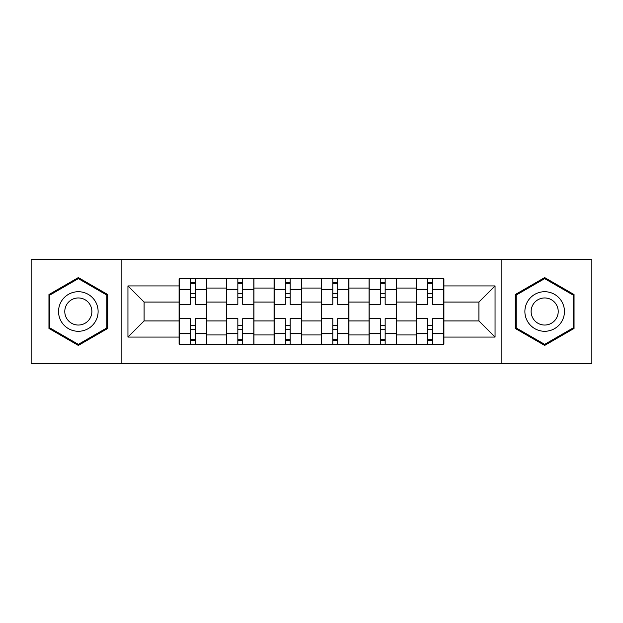 <?xml version="1.0" encoding="UTF-8"?>
<svg xmlns="http://www.w3.org/2000/svg" width="623" height="623" viewBox="0 0 623 623"><rect width="100%" height="100%" fill="white"/><g stroke="black" fill="none" stroke-linecap="round" stroke-linejoin="round"><path stroke-width="0.93" d="M501.141 363.707L591.85 363.707L591.85 259.293L31.15 259.293L31.15 363.707L501.141 363.707L501.141 259.293M226.57 344.223L226.57 288.06L206.486 288.06L206.486 344.223M206.486 288.06L206.486 278.777M226.57 288.06L226.57 278.777M253.966 278.777L253.966 344.223M274.058 344.223L274.058 278.777M301.454 278.777L301.454 344.223M321.546 344.223L321.546 278.777M348.942 278.777L348.942 344.223M369.034 344.223L369.034 278.777M396.43 278.777L396.43 344.223M416.514 344.223L416.514 278.777M416.514 320.938L396.43 320.938M369.034 320.938L348.942 320.938M321.546 320.938L301.454 320.938M274.058 320.938L253.966 320.938M226.57 320.938L206.486 320.938M416.514 302.062L396.43 302.062M369.034 302.062L348.942 302.062M321.546 302.062L301.454 302.062M274.058 302.062L253.966 302.062M226.57 302.062L206.486 302.062M144.084 320.938L179.089 320.938L179.089 302.062L144.084 302.062L144.084 320.938L127.949 337.066L127.949 285.934L179.089 285.934L179.089 302.062M443.911 302.062L443.911 320.938L478.916 320.938L478.916 302.062L443.911 302.062L443.911 278.777L179.089 278.777L179.089 285.934M443.911 285.934L495.051 285.934L495.051 337.066L443.911 337.066L443.911 320.938M179.089 320.938L179.089 344.223L443.911 344.223L443.911 337.066M179.089 337.066L127.949 337.066M121.859 363.707L121.859 259.293M107.709 294.539L78.334 277.578L48.96 294.539L48.96 328.461L78.334 345.422L107.709 328.461L107.709 294.539M574.04 294.539L544.666 277.578L515.291 294.539L515.291 328.461L544.666 345.422L574.04 328.461L574.04 294.539M195.217 339.66L190.35 339.66M190.35 283.34L195.217 283.34M242.705 339.66L237.838 339.66M237.838 283.34L242.705 283.34M290.193 339.66L285.318 339.66M285.318 283.34L290.193 283.34M337.682 339.66L332.807 339.66M332.807 283.34L337.682 283.34M385.162 339.66L380.295 339.66M380.295 283.34L385.162 283.34M432.65 339.66L427.783 339.66M427.783 283.34L432.65 283.34M127.949 285.934L144.084 302.062M478.916 320.938L495.051 337.066M478.916 302.062L495.051 285.934M206.33 344.223L206.33 304.343L195.217 304.343L195.217 278.777M190.35 278.777L190.35 304.343L179.237 304.343L179.237 278.777M206.33 304.343L206.33 278.777M179.237 344.223L179.237 318.657L190.35 318.657L190.35 344.223M195.217 344.223L195.217 318.657L206.33 318.657M190.35 297.646L195.217 297.646M179.237 318.657L179.237 304.343M195.217 325.354L190.35 325.354M195.217 340.267L190.35 340.267M190.35 329.31L195.217 329.31M195.217 293.69L190.35 293.69M190.35 282.733L195.217 282.733M61.194 321.39A19.788 19.788 0 0 0 88.225 328.633A19.788 19.788 0 0 0 95.467 301.61A19.788 19.788 0 0 0 68.437 294.368A19.788 19.788 0 0 0 61.194 321.39M66.599 318.275A13.542 13.542 0 0 0 85.102 323.228A13.542 13.542 0 0 0 90.062 304.725A13.542 13.542 0 0 0 71.559 299.772A13.542 13.542 0 0 0 66.599 318.275M78.334 278.637L106.79 295.068L106.79 327.932L78.334 344.363L49.871 327.932L49.871 295.068L78.334 278.637M527.533 321.39A19.788 19.788 0 0 0 554.563 328.633A19.788 19.788 0 0 0 561.806 301.61A19.788 19.788 0 0 0 534.775 294.368A19.788 19.788 0 0 0 527.533 321.39M532.938 318.275A13.542 13.542 0 0 0 551.441 323.228A13.542 13.542 0 0 0 556.401 304.725A13.542 13.542 0 0 0 537.898 299.772A13.542 13.542 0 0 0 532.938 318.275M544.666 278.637L573.129 295.068L573.129 327.932L544.666 344.363L516.21 327.932L516.21 295.068L544.666 278.637M253.818 344.223L253.818 304.343L242.705 304.343L242.705 278.777M237.838 278.777L237.838 304.343L226.725 304.343L226.725 278.777M253.818 304.343L253.818 278.777M226.725 344.223L226.725 318.657L237.838 318.657L237.838 344.223M242.705 344.223L242.705 318.657L253.818 318.657M237.838 297.646L242.705 297.646M226.725 318.657L226.725 304.343M242.705 325.354L237.838 325.354M242.705 340.267L237.838 340.267M237.838 329.31L242.705 329.31M242.705 293.69L237.838 293.69M237.838 282.733L242.705 282.733M301.306 344.223L301.306 304.343L290.193 304.343L290.193 278.777M285.318 278.777L285.318 304.343L274.213 304.343L274.213 278.777M301.306 304.343L301.306 278.777M274.213 344.223L274.213 318.657L285.318 318.657L285.318 344.223M290.193 344.223L290.193 318.657L301.306 318.657M285.318 297.646L290.193 297.646M274.213 318.657L274.213 304.343M290.193 325.354L285.318 325.354M290.193 340.267L285.318 340.267M285.318 329.31L290.193 329.31M290.193 293.69L285.318 293.69M285.318 282.733L290.193 282.733M348.787 344.223L348.787 304.343L337.682 304.343L337.682 278.777M332.807 278.777L332.807 304.343L321.694 304.343L321.694 278.777M348.787 304.343L348.787 278.777M321.694 344.223L321.694 318.657L332.807 318.657L332.807 344.223M337.682 344.223L337.682 318.657L348.787 318.657M332.807 297.646L337.682 297.646M321.694 318.657L321.694 304.343M337.682 325.354L332.807 325.354M337.682 340.267L332.807 340.267M332.807 329.31L337.682 329.31M337.682 293.69L332.807 293.69M332.807 282.733L337.682 282.733M396.275 344.223L396.275 304.343L385.162 304.343L385.162 278.777M380.295 278.777L380.295 304.343L369.182 304.343L369.182 278.777M396.275 304.343L396.275 278.777M369.182 344.223L369.182 318.657L380.295 318.657L380.295 344.223M385.162 344.223L385.162 318.657L396.275 318.657M380.295 297.646L385.162 297.646M369.182 318.657L369.182 304.343M385.162 325.354L380.295 325.354M385.162 340.267L380.295 340.267M380.295 329.31L385.162 329.31M385.162 293.69L380.295 293.69M380.295 282.733L385.162 282.733M443.763 344.223L443.763 304.343L432.65 304.343L432.65 278.777M427.783 278.777L427.783 304.343L416.67 304.343L416.67 278.777M443.763 304.343L443.763 278.777M416.67 344.223L416.67 318.657L427.783 318.657L427.783 344.223M432.65 344.223L432.65 318.657L443.763 318.657M427.783 297.646L432.65 297.646M416.67 318.657L416.67 304.343M432.65 325.354L427.783 325.354M432.65 340.267L427.783 340.267M427.783 329.31L432.65 329.31M432.65 293.69L427.783 293.69M427.783 282.733L432.65 282.733M369.034 288.06L348.942 288.06M321.546 288.06L301.454 288.06M274.058 288.06L253.966 288.06M416.514 288.06L396.43 288.06M369.034 334.94L348.942 334.94M321.546 334.94L301.454 334.94M274.058 334.94L253.966 334.94M226.57 334.94L206.486 334.94M416.514 334.94L396.43 334.94M206.33 289.274L195.217 289.274M190.35 289.274L179.237 289.274M190.35 289.687L179.237 289.687M190.35 333.313L179.237 333.313M190.35 333.726L179.237 333.726M206.33 333.726L195.217 333.726M206.33 289.687L195.217 289.687M206.33 333.313L195.217 333.313M253.818 289.274L242.705 289.274M237.838 289.274L226.725 289.274M237.838 289.687L226.725 289.687M237.838 333.313L226.725 333.313M237.838 333.726L226.725 333.726M253.818 333.726L242.705 333.726M253.818 289.687L242.705 289.687M253.818 333.313L242.705 333.313M301.306 289.274L290.193 289.274M285.318 289.274L274.213 289.274M285.318 289.687L274.213 289.687M285.318 333.313L274.213 333.313M285.318 333.726L274.213 333.726M301.306 333.726L290.193 333.726M301.306 289.687L290.193 289.687M301.306 333.313L290.193 333.313M348.787 289.274L337.682 289.274M332.807 289.274L321.694 289.274M332.807 289.687L321.694 289.687M332.807 333.313L321.694 333.313M332.807 333.726L321.694 333.726M348.787 333.726L337.682 333.726M348.787 289.687L337.682 289.687M348.787 333.313L337.682 333.313M396.275 289.274L385.162 289.274M380.295 289.274L369.182 289.274M380.295 289.687L369.182 289.687M380.295 333.313L369.182 333.313M380.295 333.726L369.182 333.726M396.275 333.726L385.162 333.726M396.275 289.687L385.162 289.687M396.275 333.313L385.162 333.313M443.763 289.274L432.65 289.274M427.783 289.274L416.67 289.274M427.783 289.687L416.67 289.687M427.783 333.313L416.67 333.313M427.783 333.726L416.67 333.726M443.763 333.726L432.65 333.726M443.763 289.687L432.65 289.687M443.763 333.313L432.65 333.313"/></g></svg>
